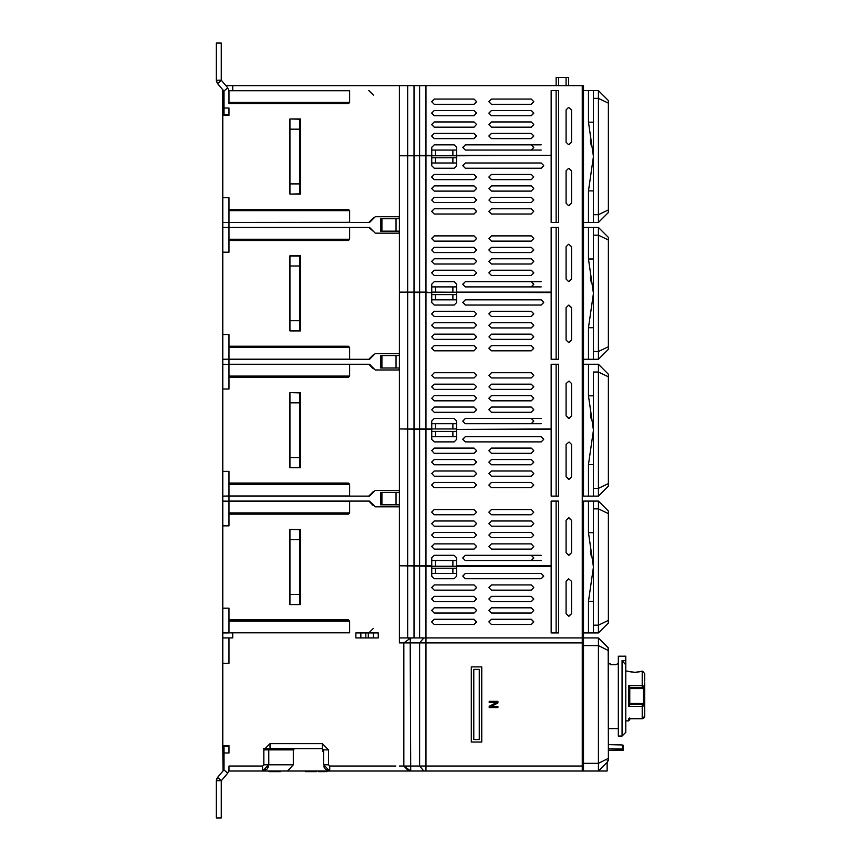 <?xml version="1.0" encoding="UTF-8"?>
<svg xmlns="http://www.w3.org/2000/svg" width="861" height="861" viewBox="0 0 861 861"><rect width="100%" height="100%" fill="white"/><g stroke="black" fill="none" stroke-linecap="round" stroke-linejoin="round"><path stroke-width="1.29" d="M223.031 771.015L222.773 745.637L228.994 745.637L228.994 752.977L224.011 752.977L224.011 769.766L217.564 777.397L216.305 780.798L216.305 817.95L221.277 817.95L221.277 780.798L227.734 773.167L228.994 769.766L228.994 766.042L262.573 766.042L263.821 764.794L263.821 749.866L270.042 743.646L322.283 743.646L328.504 749.866L328.504 764.794L329.741 766.042L395.856 766.042M488.962 450.841L491.448 453.327L488.962 450.841L491.448 448.097L488.962 450.594L491.448 448.097L531.259 448.097L533.745 450.594L531.259 448.097L533.745 450.594L531.259 453.327L533.745 450.841L531.259 453.327L491.448 453.327L488.962 450.841M474.034 453.327L476.52 450.841L474.034 453.327L434.235 453.327L431.748 450.594L434.235 448.097L431.748 450.594L434.235 448.097L474.034 448.097L476.52 450.594L474.034 448.097L476.52 450.594L474.034 453.327M465.327 436.656L462.841 439.142L465.327 436.656L541.203 436.656L543.689 439.39L541.203 441.887L465.327 441.887L462.841 439.39L465.327 441.887L462.841 439.39L465.327 436.656M434.235 509.551L431.748 512.037L434.235 509.551L474.034 509.551L476.52 512.284L474.034 514.77L476.52 512.284L474.034 514.77L434.235 514.77L431.748 512.284L434.235 514.77L431.748 512.284L434.235 509.551M476.52 523.477L474.034 520.991L476.52 523.477L474.034 526.222L476.52 523.725L474.034 526.222L434.235 526.222L431.748 523.725L434.235 526.222L431.748 523.725L434.235 520.991L431.748 523.477L434.235 520.991L474.034 520.991L476.52 523.477M434.235 532.432L431.748 534.929L434.235 532.432L474.034 532.432L476.52 535.176L474.034 537.662L476.52 535.176L474.034 537.662L434.235 537.662L431.748 535.176L434.235 537.662L431.748 535.176L434.235 532.432M491.448 543.883L488.962 546.369L491.448 543.883L531.259 543.883L533.745 546.617L531.259 549.103L533.745 546.617L531.259 549.103L491.448 549.103L488.962 546.617L491.448 549.103L488.962 546.617L491.448 543.883M491.448 532.432L488.962 534.929L491.448 532.432L531.259 532.432L533.745 535.176L531.259 537.662L533.745 535.176L531.259 537.662L491.448 537.662L488.962 535.176L491.448 537.662L488.962 535.176L491.448 532.432M476.52 546.369L474.034 543.883L476.52 546.369L474.034 549.103L476.52 546.617L474.034 549.103L434.235 549.103L431.748 546.617L434.235 549.103L431.748 546.617L434.235 543.883L431.748 546.369L434.235 543.883L474.034 543.883L476.52 546.369M533.745 523.477L531.259 520.991L533.745 523.477L531.259 526.222L533.745 523.725L531.259 526.222L491.448 526.222L488.962 523.725L491.448 526.222L488.962 523.725L491.448 520.991L488.962 523.477L491.448 520.991L531.259 520.991L533.745 523.477M491.448 509.551L488.962 512.037L491.448 509.551L531.259 509.551L533.745 512.284L531.259 514.77L533.745 512.284L531.259 514.77L491.448 514.77L488.962 512.284L491.448 514.77L488.962 512.284L491.448 509.551M474.034 476.208L476.52 473.722L474.034 476.208L434.235 476.208L431.748 473.475L434.235 470.989L431.748 473.475L434.235 470.989L474.034 470.989L476.52 473.475L474.034 470.989L476.52 473.475L474.034 476.208M431.748 462.282L434.235 464.768L431.748 462.282L434.235 459.548L431.748 462.034L434.235 459.548L474.034 459.548L476.52 462.034L474.034 459.548L476.52 462.034L474.034 464.768L476.52 462.282L474.034 464.768L434.235 464.768L431.748 462.282M488.962 462.282L491.448 464.768L488.962 462.282L491.448 459.548L488.962 462.034L491.448 459.548L531.259 459.548L533.745 462.034L531.259 459.548L533.745 462.034L531.259 464.768L533.745 462.282L531.259 464.768L491.448 464.768L488.962 462.282M531.259 476.208L533.745 473.722L531.259 476.208L491.448 476.208L488.962 473.475L491.448 470.989L488.962 473.475L491.448 470.989L531.259 470.989L533.745 473.475L531.259 470.989L533.745 473.475L531.259 476.208M488.962 485.173L491.448 487.66L488.962 485.173L491.448 482.429L488.962 484.915L491.448 482.429L531.259 482.429L533.745 484.915L531.259 482.429L533.745 484.915L531.259 487.66L533.745 485.173L531.259 487.66L491.448 487.66L488.962 485.173M431.748 485.173L434.235 487.66L431.748 485.173L434.235 482.429L431.748 484.915L434.235 482.429L474.034 482.429L476.52 484.915L474.034 482.429L476.52 484.915L474.034 487.66L476.52 485.173L474.034 487.66L434.235 487.66L431.748 485.173M462.841 558.057L465.327 560.543L462.841 558.057L465.327 555.323L462.841 557.81L465.327 555.323L531.259 555.323L533.745 557.81L531.259 560.543L465.327 560.543L462.841 558.057M456.621 429.445L551.158 428.95L551.158 364.268L558.617 364.268L558.617 496.119L551.158 496.119L551.158 429.445L456.621 429.445L456.621 439.39L454.134 441.887L456.621 439.39L454.134 441.887L434.235 441.887L431.748 439.39L434.235 441.887L431.748 439.39L431.748 429.445L399.407 428.95L399.407 430.188M225.851 85.637L399.407 85.637L399.407 155.787L431.748 155.292L431.748 147.328L434.235 144.842L454.134 144.842L456.621 147.328L456.621 155.292L551.158 155.292L456.621 155.787L456.621 165.742L454.134 168.229L434.235 168.229L431.748 165.742L431.748 155.787L425.969 155.787L425.969 292.116L431.748 292.611L425.969 292.611L425.969 565.774L419.608 565.774L419.608 637.915L425.969 637.915L425.969 565.774L431.748 565.774L431.748 557.81L434.235 555.323L431.748 557.81L434.235 555.323L454.134 555.323L456.621 557.81L454.134 555.323L456.621 557.81L456.621 565.774L551.158 565.774L551.158 501.091L558.617 501.091L558.617 632.943L551.158 632.943L551.158 566.269L456.621 566.269L456.621 576.224L454.134 578.71L434.235 578.71L431.748 576.224L431.748 566.269L399.407 565.774L399.407 567.012M399.407 491.136L398.654 490.393L375.267 490.393L369.552 496.119L228.994 496.119L228.994 501.091L369.552 501.091L375.267 506.817L398.654 506.817L399.407 506.064M228.994 632.813L228.994 621.125L349.652 621.125L348.404 619.877L349.652 621.125L349.652 632.813L228.994 632.813L232.718 632.943L232.718 637.915L228.994 637.915L228.994 663.293L222.773 663.293L222.773 608.189L228.994 608.189L228.994 619.877L348.404 619.877L253.866 619.877M399.407 217.489L398.654 216.735L375.267 216.735L369.552 222.461L228.994 222.461L228.994 227.433L369.552 227.433L375.267 233.159L398.654 233.159L399.407 232.416M399.407 354.312L398.654 353.57L375.267 353.57L369.552 359.285L228.994 359.285L228.994 364.268L369.552 364.268L375.267 369.982L398.654 369.982L399.407 369.24M399.407 85.637L583.5 85.637L583.5 222.461L588.472 222.461L588.472 190.894L593.444 156.53L593.444 190.894L588.472 190.894M533.745 124.447L531.259 127.18L491.448 127.18L488.962 124.694L491.448 121.95L531.259 121.95L533.745 124.447M533.745 124.694L531.259 127.18L533.745 124.694M491.448 127.18L488.962 124.694L491.448 127.18M488.962 124.447L491.448 121.95L488.962 124.447M474.034 127.18L434.235 127.18L431.748 124.447L434.235 121.95L474.034 121.95L476.52 124.447L474.034 127.18M434.235 127.18L431.748 124.694L434.235 127.18M431.748 124.447L434.235 121.95L431.748 124.447M474.034 121.95L476.52 124.447L474.034 121.95M531.259 99.069L533.745 101.555L531.259 104.289L491.448 104.289L488.962 101.802L491.448 99.069L531.259 99.069L533.745 101.555L531.259 99.069M531.259 110.509L533.745 112.995L531.259 115.74L491.448 115.74L488.962 113.243L491.448 110.509L531.259 110.509L533.745 112.995L531.259 110.509M476.52 136.135L474.034 138.621L434.235 138.621L431.748 135.887L434.235 133.401L474.034 133.401L476.52 135.887L474.034 138.621L476.52 136.135M531.259 133.401L533.745 135.887L531.259 138.621L491.448 138.621L488.962 136.135L491.448 133.401L531.259 133.401L533.745 135.887L531.259 133.401M474.034 110.509L476.52 112.995L474.034 115.74L434.235 115.74L431.748 113.243L434.235 110.509L474.034 110.509L476.52 112.995L474.034 110.509M474.034 99.069L476.52 101.555L474.034 104.289L434.235 104.289L431.748 101.802L434.235 99.069L474.034 99.069L476.52 101.555L474.034 99.069M533.745 147.328L531.259 150.062L465.327 150.062L462.841 147.575L465.327 144.842L531.259 144.842L533.745 147.328L531.259 144.842L541.203 144.842M551.158 155.292L551.158 90.609L558.617 90.609L558.617 222.461L551.158 222.461L551.158 155.787M368.799 90.609L373.405 95.087L368.928 90.609M232.718 85.637L232.718 90.609L228.994 90.728L349.652 90.728L349.652 102.427L348.404 103.664L228.994 103.664L228.994 90.728M598.427 364.268L608.372 374.212L598.427 364.268L593.444 364.268L598.427 364.268L598.427 372.027L608.372 376.806L608.372 486.164L598.427 496.119L593.444 496.119L598.427 496.119L598.427 372.027L593.444 372.027L593.444 496.119L588.472 496.119L588.472 464.553L593.444 430.188L588.472 395.823L593.444 395.823L593.444 372.027M566.086 415.885L568.572 418.371L566.086 415.885L566.086 383.543L569.067 381.057L571.553 383.543L569.067 381.057L571.553 383.543L571.553 415.885L569.067 418.371L571.553 415.885L569.067 418.371L566.086 415.885M566.086 476.833L568.572 479.319L566.086 476.833L566.086 444.491L569.067 442.005L571.553 444.491L569.067 442.005L571.553 444.491L571.553 476.833L569.067 479.319L571.553 476.833L569.067 479.319L566.086 476.833M590.366 414.41L591.367 419.91M608.372 374.212L608.372 376.806M583.5 222.461L583.5 364.268L593.444 364.268M608.372 237.388L608.372 349.34L598.427 359.285L598.427 227.433L608.372 237.388L598.427 227.433L593.444 227.433L593.444 359.285L598.427 359.285L588.472 359.285L588.472 327.729L593.444 293.364L588.472 259L593.444 259M588.472 496.119L583.5 496.119L583.5 359.285L588.472 359.285M583.5 227.433L593.444 227.433M608.372 209.923L598.427 214.701L598.427 90.609L608.372 100.565L608.372 212.506L598.427 222.461L593.444 222.461L598.427 222.461L598.427 214.701L593.444 214.701M593.444 122.176L593.444 156.53L588.472 122.176L593.444 122.176L593.444 90.609L598.427 90.609L608.372 100.565M571.553 109.885L571.553 142.226L568.572 144.713L566.086 142.226L566.086 109.885L568.572 107.399L571.553 109.885M569.067 168.347L571.553 170.844L571.553 203.185L568.572 205.671L566.086 203.185L566.086 170.844L568.572 168.347L571.553 170.844L569.067 168.347M556.131 90.609L556.131 222.461M593.444 190.894L593.444 222.461L588.472 222.461M583.5 90.609L593.444 90.609M566.086 109.885L568.572 107.399L566.086 109.885M568.572 144.713L566.086 142.226L568.572 144.713M571.553 142.226L569.067 144.713L571.553 142.226M222.773 745.637L222.773 663.293M395.856 771.015L445.471 771.015L399.407 771.015L423.849 771.015L410.794 771.015L403.841 766.042L403.841 642.898L399.407 642.898L399.407 504.826L380.68 504.826L380.68 492.384L399.407 492.384L399.407 367.991L380.68 367.991L380.68 355.561L399.407 355.561L399.407 293.364M369.552 227.433L374.029 231.91L368.799 227.433M222.773 252.187L222.773 227.433L349.652 227.562L349.652 239.25L348.404 240.499L228.994 240.499L228.994 252.187L222.773 252.187L222.773 334.531L228.994 334.531L228.994 346.23L348.404 346.23L349.652 347.467L349.652 359.166L228.994 359.166L228.994 346.23M300.392 255.792L289.942 255.792L300.392 255.792L300.392 330.925L289.942 330.925L300.392 330.925M228.994 359.166L222.773 359.285L222.773 334.531M228.994 347.467L349.652 347.467L348.404 346.23M299.897 320.722L299.897 330.678L289.942 330.678L289.942 320.722L299.897 320.722L299.897 256.04L289.942 256.04L289.942 265.995L299.897 265.995M368.799 359.285L373.287 354.807L374.029 354.807L369.552 359.285M368.799 364.268L373.287 368.745L374.029 368.745L369.552 364.268M348.404 377.322L228.994 377.322L228.994 364.386L349.652 364.386L349.652 376.085L348.404 377.322L349.652 376.085L228.994 376.085M228.994 377.322L228.994 389.021L222.773 389.021L222.773 471.365L228.994 471.365L228.994 483.053L348.404 483.053L349.652 484.302L349.652 495.99L228.994 495.99L228.994 483.053M222.773 389.021L222.773 359.285M228.994 495.99L222.773 496.119L222.773 471.365M228.994 484.302L349.652 484.302L348.404 483.053M300.392 392.627L289.942 392.627L289.942 467.749L300.392 467.749L289.942 467.749L299.897 467.501L299.897 392.874L289.942 392.627L300.392 392.627L300.392 467.749M222.773 364.268L228.994 364.386M368.799 496.119L373.287 491.642L374.029 491.642L369.552 496.119M368.799 501.091L373.287 505.568L374.029 505.568L369.552 501.091M348.404 514.146L228.994 514.146L228.994 501.21L349.652 501.21L349.652 512.908L348.404 514.146L349.652 512.908L228.994 512.908M228.994 514.146L228.994 525.845L222.773 525.845L222.773 608.189M222.773 525.845L222.773 496.119M228.994 621.125L228.994 619.877M299.897 539.653L299.897 529.698L289.942 529.45L300.392 529.45L300.392 604.583L289.942 604.583L289.942 594.381L299.897 594.381L299.897 539.653L289.942 539.653L289.942 529.45L300.392 529.45M300.392 604.583L289.942 604.583L299.897 604.336L299.897 594.381M289.942 594.381L289.942 539.653M222.773 501.091L228.994 501.21M368.799 632.943L373.287 628.465L368.928 632.943M216.617 81.989L216.305 80.202L217.564 83.603L224.011 91.234L224.011 108.023L228.994 108.023L228.994 115.363L222.773 115.363L222.773 197.707L228.994 197.707L228.994 209.395L348.404 209.395L349.652 210.644L349.652 222.332L222.773 222.461L222.773 197.707M222.773 115.363L222.773 90.609L223.559 90.609M300.392 118.969L289.942 118.969L299.897 119.216L299.897 193.854L289.942 194.102L300.392 194.102L289.942 194.102L289.942 118.969L300.392 118.969L300.392 194.102M399.407 155.292L399.407 156.53M368.799 222.461L373.287 217.984L374.029 217.984L369.552 222.461M228.994 240.499L228.994 227.562M348.404 240.499L349.652 239.25L228.994 239.25M289.942 320.722L289.942 265.995M228.994 222.332L228.994 209.395M228.994 210.644L349.652 210.644L348.404 209.395M222.773 227.433L222.773 222.461M289.942 183.899L299.897 183.899M289.942 129.172L299.897 129.172M222.773 637.915L228.994 637.915M289.942 457.557L299.897 457.557M289.942 402.819L299.897 402.819M228.994 632.943L222.773 632.943M253.866 103.664L348.404 103.664L349.652 102.427L228.994 102.427M221.277 80.202L216.305 80.202L216.305 43.05L221.277 43.05L221.277 80.202L227.734 87.833L228.994 91.234M224.011 108.023L224.011 114.868L228.994 114.868M222.773 89.684L222.773 90.609M431.748 429.445L431.748 420.986L434.235 418.5L454.134 418.5L456.621 420.986L456.621 428.95L419.608 428.95L419.608 565.774L399.407 565.774M399.407 492.384L399.407 504.826M456.621 436.656L431.748 436.656M431.748 431.436L452.886 431.436L452.886 436.656M435.472 431.436L435.472 436.656M452.886 431.436L456.621 431.436M456.621 566.269L431.748 566.269M419.608 637.915L399.407 637.915M431.748 568.26L456.621 568.26M491.448 252.564L488.962 250.077L491.448 247.333L531.259 247.333L533.745 249.83L531.259 252.564L491.448 252.564L488.962 250.077L491.448 252.564M488.962 249.83L491.448 247.333L488.962 249.83M491.448 235.892L531.259 235.892L533.745 238.626L531.259 241.123L491.448 241.123L488.962 238.626L491.448 235.892M491.448 241.123L488.962 238.626L491.448 241.123M533.745 284.41L531.259 286.896L465.327 286.896L462.841 284.41L465.327 281.665L531.259 281.665L533.745 284.162L531.259 286.896L541.203 286.896M531.259 179.669L491.448 179.669L488.962 176.935L491.448 174.449L531.259 174.449L533.745 176.935L531.259 179.669M491.448 185.89L531.259 185.89L533.745 188.624L531.259 191.11L491.448 191.11L488.962 188.624L491.448 185.89M491.448 197.33L531.259 197.33L533.745 200.075L531.259 202.561L491.448 202.561L488.962 200.075L491.448 197.33M531.259 214.002L491.448 214.002L488.962 211.268L491.448 208.782L531.259 208.782L533.745 211.268L531.259 214.002M541.203 168.229L465.327 168.229L462.841 165.742L465.327 162.998L541.203 162.998L543.689 165.495L541.203 168.229L543.689 165.742M434.235 247.333L474.034 247.333L476.52 250.077L474.034 252.564L434.235 252.564L431.748 250.077L434.235 247.333M431.748 261.27L434.235 258.784L474.034 258.784L476.52 261.518L474.034 264.004L434.235 264.004L431.748 261.518L434.235 258.784L431.748 261.27M488.962 272.711L491.448 270.225L531.259 270.225L533.745 272.959L531.259 275.445L491.448 275.445L488.962 272.959L491.448 270.225L488.962 272.711M488.962 261.518L491.448 258.784L531.259 258.784L533.745 261.27L531.259 264.004L491.448 264.004L488.962 261.518M474.034 270.225L476.52 272.711L474.034 275.445L434.235 275.445L431.748 272.959L434.235 270.225L474.034 270.225L476.52 272.711L474.034 270.225M431.748 238.379L434.235 235.892L474.034 235.892L476.52 238.626L474.034 241.123L434.235 241.123L431.748 238.626L434.235 235.892L431.748 238.379M434.235 197.33L474.034 197.33L476.52 200.075L474.034 202.561L434.235 202.561L431.748 200.075L434.235 197.33M474.034 185.89L476.52 188.376L474.034 191.11L434.235 191.11L431.748 188.624L434.235 185.89L474.034 185.89L476.52 188.376L474.034 185.89M431.748 176.935L434.235 174.449L474.034 174.449L476.52 177.183L474.034 179.669L434.235 179.669L431.748 177.183L434.235 174.449L431.748 176.935M474.034 208.782L476.52 211.268L474.034 214.002L434.235 214.002L431.748 211.515L434.235 208.782L474.034 208.782L476.52 211.268L474.034 208.782M431.748 292.116L431.748 284.162L434.235 281.665L454.134 281.665L456.621 284.162L456.621 292.116L551.158 292.116L551.158 227.433L558.617 227.433L558.617 359.285L551.158 359.285L551.158 292.611L431.748 292.116M431.748 157.778L456.621 157.778M465.327 286.896L462.841 284.41L465.327 286.896M541.203 281.665L531.259 281.665L533.745 284.162M462.841 284.162L465.327 281.665L462.841 284.162M533.745 238.626L531.259 241.123L533.745 238.626M531.259 235.892L533.745 238.379L531.259 235.892M414.023 637.915L414.023 428.95L419.608 428.95L419.608 292.611L425.969 292.116L399.407 292.116L399.407 231.168L380.68 231.168L380.68 218.726L399.407 218.726L399.407 155.787L419.608 155.787L419.608 292.611L399.407 292.116M465.327 168.229L462.841 165.742L465.327 168.229M541.203 162.998L543.689 165.495M462.841 165.495L465.327 162.998L462.841 165.495M491.448 214.002L488.962 211.515L491.448 214.002M531.259 208.782L533.745 211.268L531.259 208.782M488.962 211.268L491.448 208.782L488.962 211.268M533.745 200.075L531.259 202.561L533.745 200.075M531.259 197.33L533.745 199.817L531.259 197.33M491.448 202.561L488.962 200.075L491.448 202.561M491.448 191.11L488.962 188.624L491.448 191.11M533.745 188.624L531.259 191.11L533.745 188.624M531.259 185.89L533.745 188.376L531.259 185.89M491.448 179.669L488.962 177.183L491.448 179.669M531.259 174.449L533.745 176.935L531.259 174.449M488.962 176.935L491.448 174.449L488.962 176.935M474.034 389.387L434.235 389.387L431.748 386.654L434.235 384.167L474.034 384.167L476.52 386.654L474.034 389.387M434.235 395.608L474.034 395.608L476.52 398.342L474.034 400.839L434.235 400.839L431.748 398.342L434.235 395.608M474.034 395.608L476.52 398.094L474.034 395.608M531.259 395.608L533.745 398.094L531.259 400.839L491.448 400.839L488.962 398.342L491.448 395.608L531.259 395.608L533.745 398.094L531.259 395.608M488.962 398.094L491.448 395.608L488.962 398.094M434.235 407.049L474.034 407.049L476.52 409.793L474.034 412.279L434.235 412.279L431.748 409.793L434.235 407.049M434.235 372.727L474.034 372.727L476.52 375.461L474.034 377.947L434.235 377.947L431.748 375.461L434.235 372.727M434.235 334.165L474.034 334.165L476.52 336.899L474.034 339.385L434.235 339.385L431.748 336.899L434.235 334.165M474.034 327.944L434.235 327.944L431.748 325.21L434.235 322.714L474.034 322.714L476.52 325.21L474.034 327.944M474.034 316.493L434.235 316.493L431.748 313.759L434.235 311.273L474.034 311.273L476.52 313.759L474.034 316.493M474.034 350.825L434.235 350.825L431.748 348.092L434.235 345.605L474.034 345.605L476.52 348.092L474.034 350.825M541.203 305.052L465.327 305.052L462.841 302.319L465.327 299.832L541.203 299.832L543.689 302.319L541.203 305.052L543.689 302.566M435.472 428.95L435.472 423.72L431.748 423.72M452.886 428.95L452.886 423.72L435.472 423.72M414.023 85.637L414.023 428.95L399.407 428.95M399.407 355.561L399.407 367.991M456.621 423.72L452.886 423.72M533.745 420.986L531.259 423.72L465.327 423.72L462.841 421.233L465.327 418.5L531.259 418.5L533.745 420.986L531.259 418.5L541.203 418.5M488.962 409.545L491.448 407.049L531.259 407.049L533.745 409.793L531.259 412.279L491.448 412.279L488.962 409.793L491.448 407.049L488.962 409.545M491.448 384.167L531.259 384.167L533.745 386.901L531.259 389.387L491.448 389.387L488.962 386.901L491.448 384.167M488.962 375.213L491.448 372.727L531.259 372.727L533.745 375.461L531.259 377.947L491.448 377.947L488.962 375.461L491.448 372.727L488.962 375.213M531.259 311.273L533.745 313.759L531.259 316.493L491.448 316.493L488.962 314.007L491.448 311.273L531.259 311.273L533.745 313.759L531.259 311.273M533.745 325.21L531.259 327.944L491.448 327.944L488.962 325.458L491.448 322.714L531.259 322.714L533.745 325.21M491.448 334.165L531.259 334.165L533.745 336.899L531.259 339.385L491.448 339.385L488.962 336.899L491.448 334.165M531.259 345.605L533.745 348.092L531.259 350.825L491.448 350.825L488.962 348.339L491.448 345.605L531.259 345.605L533.745 348.092L531.259 345.605M456.621 292.611L456.621 302.566L454.134 305.052L434.235 305.052L431.748 302.566L431.748 292.611M431.748 294.602L456.621 294.602M431.748 420.986L434.235 418.5L431.748 420.986M454.134 418.5L456.621 420.986L454.134 418.5M476.52 375.461L474.034 377.947L476.52 375.461M474.034 372.727L476.52 375.213L474.034 372.727M434.235 377.947L431.748 375.461L434.235 377.947M434.235 412.279L431.748 409.793L434.235 412.279M476.52 409.793L474.034 412.279L476.52 409.793M474.034 407.049L476.52 409.545L474.034 407.049M491.448 400.839L488.962 398.342L491.448 400.839M533.745 398.342L531.259 400.839L533.745 398.342M476.52 398.342L474.034 400.839L476.52 398.342M434.235 400.839L431.748 398.342L434.235 400.839M474.034 384.167L476.52 386.654L474.034 384.167M431.748 386.654L434.235 384.167L431.748 386.654M434.235 389.387L431.748 386.901L434.235 389.387M465.327 305.052L462.841 302.566L465.327 305.052M541.203 299.832L543.689 302.319M462.841 302.319L465.327 299.832L462.841 302.319M434.235 350.825L431.748 348.339L434.235 350.825M474.034 345.605L476.52 348.092L474.034 345.605M431.748 348.092L434.235 345.605L431.748 348.092M474.034 311.273L476.52 313.759L474.034 311.273M431.748 313.759L434.235 311.273L431.748 313.759M434.235 316.493L431.748 314.007L434.235 316.493M434.235 327.944L431.748 325.458L434.235 327.944M474.034 322.714L476.52 325.21L474.034 322.714M431.748 325.21L434.235 322.714L431.748 325.21M476.52 336.899L474.034 339.385L476.52 336.899M474.034 334.165L476.52 336.651L474.034 334.165M434.235 339.385L431.748 336.899L434.235 339.385M456.621 155.787L431.748 155.787M462.841 147.328L465.327 144.842L462.841 147.328M465.327 150.062L462.841 147.575L465.327 150.062M533.745 147.575L531.259 150.062L541.203 150.062M488.962 135.887L491.448 133.401L488.962 135.887M491.448 138.621L488.962 136.135L491.448 138.621M533.745 136.135L531.259 138.621L533.745 136.135M608.372 511.047L608.372 622.987L598.427 632.943L598.427 501.091L608.372 511.047L598.427 501.091L593.444 501.091L593.444 601.376L588.472 601.376L593.444 567.012L588.472 532.658L593.444 532.658M593.444 601.376L593.444 632.943L598.427 632.943L588.472 632.943L588.472 601.376M593.444 501.091L583.5 501.091L583.5 632.943L588.472 632.943M556.131 364.268L556.131 496.119M608.372 753.321L608.189 647.687L598.427 637.915L608.372 648.129L608.372 760.801L607.134 760.801M445.471 771.015L329.741 771.015L325.35 769.196L323.854 766.764M276.112 771.015L287.499 771.015L293.343 764.794L293.343 749.866L294.505 748.629L263.38 748.629L300.876 748.629M262.573 766.042L262.573 771.015L268.793 764.794L268.793 749.866L270.042 748.629L322.283 748.629L323.532 749.866L323.532 764.794L329.741 771.015L329.741 766.042M305.106 748.629L322.401 748.629L322.401 751.115L323.532 751.115M350.61 771.015L255.566 771.015L280.783 771.015L276.446 771.015L276.446 771.639L273.292 771.639L273.292 771.015L274.853 771.015L274.046 771.015L274.853 771.639L269.03 771.639L273.292 771.639L269.891 771.639L269.88 771.015L269.891 771.639M279.082 771.639L280.309 771.639L280.309 771.015L279.082 771.015M276.187 771.015L278.77 771.015L278.77 771.639L279.685 771.015M279.125 771.015L276.521 771.015M268.029 771.015L272.959 771.015L268.029 771.015M268.471 766.764L266.985 769.174L262.573 771.015L228.843 771.015M354.872 771.015L378.076 771.015M491.028 702.425L496.722 702.425L489.209 702.425L489.209 701.349L497.916 701.349L489.209 701.349M360.845 632.943L360.845 637.915L355.862 637.915L355.862 632.943L378.259 632.943L378.259 637.915L373.287 637.915L373.287 632.943M216.305 780.798L221.342 780.626L217.564 777.397L216.638 778.947M224.011 752.977L224.011 746.132L228.994 746.132M293.343 749.866L268.793 749.866L270.042 748.629L270.042 743.646M228.994 769.766L228.994 771.015M360.845 637.915L373.287 637.915M322.283 743.646L322.283 748.629L323.532 749.866L328.504 749.866M276.629 771.015L276.629 771.639L278.77 771.639M276.521 771.639L279.125 771.639M434.235 264.004L431.748 261.518L434.235 264.004M476.52 261.518L474.034 264.004L476.52 261.518M474.034 258.784L476.52 261.27L474.034 258.784M434.235 202.561L431.748 200.075L434.235 202.561M434.235 191.11L431.748 188.624L434.235 191.11M425.969 85.637L425.969 155.787L419.608 155.787L419.608 85.637M399.407 218.726L399.407 231.168M431.748 162.998L456.621 162.998M452.886 157.778L452.886 162.998M435.472 157.778L435.472 162.998M434.235 168.229L431.748 165.742L434.235 168.229M456.621 165.742L454.134 168.229L456.621 165.742M476.52 177.183L474.034 179.669L476.52 177.183M474.034 174.449L476.52 176.935L474.034 174.449M434.235 179.669L431.748 177.183L434.235 179.669M476.52 188.624L474.034 191.11L476.52 188.624M431.748 188.376L434.235 185.89L431.748 188.376M476.52 200.075L474.034 202.561L476.52 200.075M474.034 197.33L476.52 199.817L474.034 197.33M452.886 155.292L452.886 150.062L456.621 150.062M435.472 155.292L435.472 150.062L452.886 150.062M431.748 150.062L435.472 150.062M454.134 144.842L456.621 147.328L454.134 144.842M431.748 147.328L434.235 144.842L431.748 147.328M474.034 133.401L476.52 135.887L474.034 133.401M431.748 135.887L434.235 133.401L431.748 135.887M434.235 138.621L431.748 136.135L434.235 138.621M431.748 284.162L434.235 281.665L431.748 284.162M431.748 272.711L434.235 270.225L431.748 272.711M434.235 275.445L431.748 272.959L434.235 275.445M476.52 272.959L474.034 275.445L476.52 272.959M435.472 292.116L435.472 286.896L431.748 286.896M452.886 292.116L452.886 286.896L435.472 286.896M456.621 286.896L452.886 286.896M454.134 281.665L456.621 284.162L454.134 281.665M434.235 305.052L431.748 302.566L434.235 305.052M435.472 294.602L435.472 299.832L431.748 299.832M456.621 299.832L435.472 299.832M452.886 294.602L452.886 299.832M456.621 302.566L454.134 305.052L456.621 302.566M476.52 250.077L474.034 252.564L476.52 250.077M434.235 252.564L431.748 250.077L434.235 252.564M474.034 247.333L476.52 249.83L474.034 247.333M434.235 241.123L431.748 238.626L434.235 241.123M476.52 238.626L474.034 241.123L476.52 238.626M474.034 235.892L476.52 238.379L474.034 235.892M434.235 214.002L431.748 211.515L434.235 214.002M431.748 211.268L434.235 208.782L431.748 211.268M476.52 211.515L474.034 214.002L476.52 211.515M434.235 590.151L431.748 587.665L434.235 584.931L474.034 584.931L476.52 587.417L474.034 590.151L434.235 590.151L431.748 587.665L434.235 590.151M431.748 587.417L434.235 584.931L431.748 587.417M474.034 584.931L476.52 587.417L474.034 584.931M476.52 587.665L474.034 590.151L476.52 587.665M488.962 587.665L491.448 584.931L531.259 584.931L533.745 587.417L531.259 590.151L491.448 590.151L488.962 587.665M488.962 587.417L491.448 584.931L488.962 587.417M531.259 584.931L533.745 587.417L531.259 584.931M533.745 587.665L531.259 590.151L533.745 587.665M431.748 621.75L434.235 619.263L474.034 619.263L476.52 621.997L474.034 624.483L434.235 624.483L431.748 621.997L434.235 619.263L431.748 621.75M431.748 610.298L434.235 607.812L474.034 607.812L476.52 610.557L474.034 613.043L434.235 613.043L431.748 610.557L434.235 607.812L431.748 610.298M434.235 601.591L431.748 599.105L434.235 596.372L474.034 596.372L476.52 598.858L474.034 601.591L434.235 601.591L431.748 599.105L434.235 601.591M488.962 598.858L491.448 596.372L531.259 596.372L533.745 599.105L531.259 601.591L491.448 601.591L488.962 599.105L491.448 596.372L488.962 598.858M488.962 610.298L491.448 607.812L531.259 607.812L533.745 610.557L531.259 613.043L491.448 613.043L488.962 610.557L491.448 607.812L488.962 610.298M488.962 621.75L491.448 619.263L531.259 619.263L533.745 621.997L531.259 624.483L491.448 624.483L488.962 621.997L491.448 619.263L488.962 621.75M462.841 576.224L465.327 573.48L541.203 573.48L543.689 575.977L541.203 578.71L465.327 578.71L462.841 576.224M410.374 639.379L410.202 642.898L403.841 642.898L410.794 637.915L410.202 642.898L425.969 642.898L425.969 637.915L583.5 637.915L583.5 632.943L583.5 637.915L598.427 637.915L598.427 645.589L608.372 650.55L608.372 648.129M571.553 581.326L571.553 613.667L568.572 616.153L566.086 613.667L566.086 581.326L568.572 578.829L571.553 581.326M569.067 517.881L571.553 520.367L571.553 552.708L568.572 555.194L566.086 552.708L566.086 520.367L568.572 517.881L571.553 520.367L569.067 517.881M556.131 501.091L556.131 632.943M566.086 581.326L568.572 578.829L566.086 581.326M568.572 616.153L566.086 613.667L568.572 616.153M571.553 613.667L569.067 616.153L571.553 613.667M424.279 771.015L598.427 771.015L598.427 645.589L583.5 645.589M618.327 663.594L615.593 664.703L610.115 664.703L610.115 663.422L608.372 663.422M608.372 744.636L620.813 744.916L608.372 744.636M623.299 749.274L622.395 749.07L622.395 745.034L623.299 745.303L623.299 749.274L623.299 746.39M622.395 745.034L620.813 744.916M625.786 660.57L622.062 660.57L622.062 736.058L622.062 660.57L625.786 664.843L625.786 732.324L625.786 656.168L618.327 656.243L618.327 736.058L618.327 656.243L620.566 656.168M608.372 655.608L608.372 654.112M607.134 762.308L598.427 771.015L607.134 762.308L607.134 771.015L598.427 771.015L607.683 761.759M622.395 749.07L608.372 748.79L622.395 749.07M315.793 771.015L315.793 771.639L311.391 771.639L315.793 771.639M316.676 771.015L316.676 771.639M326.976 771.015L326.976 771.639L325.781 771.639L325.781 771.015M410.202 642.898L410.708 770.961M471.301 666.898L481.751 666.898L481.751 742.031L471.301 742.031L471.301 666.898M562.298 771.015L592.26 771.015L562.298 771.015L592.26 771.015L582.251 771.015L583.5 769.766L583.5 766.042L583.5 769.766L582.251 771.015L556.131 771.015M399.407 771.015L425.969 771.015L425.969 766.042L582.251 766.042L582.251 637.915L583.5 639.163L583.5 766.042L582.251 766.042L582.251 771.015L583.5 769.766L583.5 766.042M491.448 613.043L488.962 610.557L491.448 613.043M491.448 601.591L488.962 599.105L491.448 601.591M533.745 599.105L531.259 601.591L533.745 599.105M531.259 596.372L533.745 598.858L531.259 596.372M533.745 610.557L531.259 613.043L533.745 610.557M531.259 607.812L533.745 610.298L531.259 607.812M479.265 669.384L479.265 739.545L473.787 739.545L473.787 669.384L479.265 669.384M431.748 598.858L434.235 596.372L431.748 598.858M474.034 596.372L476.52 598.858L474.034 596.372M476.52 599.105L474.034 601.591L476.52 599.105M474.034 607.812L476.52 610.298L474.034 607.812M476.52 610.557L474.034 613.043L476.52 610.557M434.235 613.043L431.748 610.557L434.235 613.043M474.034 619.263L476.52 621.75L474.034 619.263M476.52 621.997L474.034 624.483L476.52 621.997M434.235 624.483L431.748 621.997L434.235 624.483M323.758 771.015L323.758 771.639L324.769 771.015M324.662 771.015L324.662 771.639L318.441 771.639L318.441 771.015M305.397 771.015L305.397 771.639L311.833 771.639L311.833 771.015M318.742 771.639L324.662 771.639M326.976 771.639L325.781 771.639M497.916 701.349L497.916 702.996L491.028 706.504L497.916 706.504L497.916 707.581L489.209 707.581L489.209 706.278L496.722 702.425M531.259 619.263L533.745 621.75L531.259 619.263M533.745 621.997L531.259 624.483L533.745 621.997M491.448 624.483L488.962 621.997L491.448 624.483M533.745 558.057L531.259 560.543L541.203 560.543M541.203 555.323L531.259 555.323L533.745 557.81M543.689 439.39L541.203 441.887M541.203 436.656L543.689 439.142M541.203 573.48L543.689 575.977M462.841 575.977L465.327 573.48L462.841 575.977M543.689 576.224L541.203 578.71M588.472 464.553L593.444 464.553M435.472 565.774L435.472 560.543L431.748 560.543M452.886 565.774L452.886 560.543L435.472 560.543M456.621 560.543L452.886 560.543M434.235 578.71L431.748 576.224L434.235 578.71M435.472 568.26L435.472 573.48L431.748 573.48M456.621 573.48L435.472 573.48M452.886 568.26L452.886 573.48M456.621 576.224L454.134 578.71L456.621 576.224M280.309 771.639L276.112 771.639M491.448 412.279L488.962 409.793L491.448 412.279M533.745 409.793L531.259 412.279L533.745 409.793M531.259 407.049L533.745 409.545L531.259 407.049M533.745 421.233L531.259 423.72L541.203 423.72M465.327 423.72L462.841 421.233L465.327 423.72M462.841 420.986L465.327 418.5L462.841 420.986M571.553 552.708L569.067 555.194L571.553 552.708M568.572 555.194L566.086 552.708L568.572 555.194M566.086 520.367L568.572 517.881L566.086 520.367M399.407 766.042L403.841 766.042L408.448 770.724M583.5 763.341L598.427 763.341L608.372 758.38M583.5 639.163L583.5 642.898L583.5 639.163L582.251 637.915L582.251 85.637M531.259 258.784L533.745 261.27L531.259 258.784M488.962 261.27L491.448 258.784L488.962 261.27M533.745 261.518L531.259 264.004L533.745 261.518M590.366 551.234L591.367 556.733M571.553 246.72L571.553 279.061L568.572 281.547L566.086 279.061L566.086 246.72L568.572 244.233L571.553 246.72M569.067 305.181L571.553 307.668L571.553 340.009L568.572 342.495L566.086 340.009L566.086 307.668L568.572 305.181L571.553 307.668L569.067 305.181M556.131 227.433L556.131 359.285M566.086 246.72L568.572 244.233L566.086 246.72M568.572 281.547L566.086 279.061L568.572 281.547M571.553 279.061L569.067 281.547L571.553 279.061M533.745 325.458L531.259 327.944L533.745 325.458M488.962 325.21L491.448 322.714L488.962 325.21M491.448 327.944L488.962 325.458L491.448 327.944M588.472 327.729L593.444 327.729M566.086 307.668L568.572 305.181L566.086 307.668M568.572 342.495L566.086 340.009L568.572 342.495M571.553 340.009L569.067 342.495L571.553 340.009M410.374 639.368L410.568 638.302M410.783 637.915L408.448 638.205M533.745 386.901L531.259 389.387L533.745 386.901M491.448 389.387L488.962 386.901L491.448 389.387M531.259 384.167L533.745 386.654L531.259 384.167M491.448 377.947L488.962 375.461L491.448 377.947M533.745 375.461L531.259 377.947L533.745 375.461M531.259 372.727L533.745 375.213L531.259 372.727M531.259 334.165L533.745 336.651L531.259 334.165M491.448 339.385L488.962 336.899L491.448 339.385M533.745 336.899L531.259 339.385L533.745 336.899M491.448 350.825L488.962 348.339L491.448 350.825M488.962 348.092L491.448 345.605L488.962 348.092M533.745 348.339L531.259 350.825L533.745 348.339M491.448 275.445L488.962 272.959L491.448 275.445M533.745 272.959L531.259 275.445L533.745 272.959M531.259 270.225L533.745 272.711L531.259 270.225M491.448 316.493L488.962 314.007L491.448 316.493M488.962 313.759L491.448 311.273L488.962 313.759M533.745 314.007L531.259 316.493L533.745 314.007M566.086 170.844L568.572 168.347L566.086 170.844M568.572 205.671L566.086 203.185L568.572 205.671M571.553 203.185L569.067 205.671L571.553 203.185M533.745 250.077L531.259 252.564L533.745 250.077M531.259 247.333L533.745 249.83L531.259 247.333M431.748 101.802L434.235 104.289L431.748 101.802M474.034 104.289L476.52 101.802L474.034 104.289M434.235 99.069L431.748 101.555L434.235 99.069M431.748 113.243L434.235 115.74L431.748 113.243M474.034 115.74L476.52 113.243L474.034 115.74M434.235 110.509L431.748 112.995L434.235 110.509M488.962 113.243L491.448 115.74L488.962 113.243M531.259 115.74L533.745 113.243L531.259 115.74M491.448 110.509L488.962 112.995L491.448 110.509M488.962 101.802L491.448 104.289L488.962 101.802M531.259 104.289L533.745 101.802L531.259 104.289M491.448 99.069L488.962 101.555L491.448 99.069M590.366 277.576L591.367 283.075M568.572 85.637L568.572 77.544L566.086 77.544L566.086 85.637M556.131 85.637L556.131 77.544L566.086 77.544M590.366 140.752L591.367 146.252M625.786 720.883L628.53 720.883L628.53 718.623L642.209 718.623L644.695 716.277L644.695 711.132M644.695 705.912L644.695 704.427L644.695 705.912L644.695 704.427L644.695 705.525L642.209 706.364L628.53 706.364L629.768 704.707L629.768 687.304L643.458 687.691L644.695 686.497C644.695 669.61 644.695 669.61 644.695 686.497L644.695 685.162M644.695 680.879L644.695 673.614L642.586 671.16L634.934 672.376M644.695 686.099L644.695 682.084M644.695 706.849L644.695 709.927M629.768 688.542L643.458 688.542L644.695 687.595L644.695 704.427L643.458 703.469L629.768 703.469M643.813 718.16L644.695 716.277L644.695 705.525L643.458 704.32L643.458 687.691M628.53 706.364L628.53 685.647L642.209 685.647L642.209 671.332L635.246 672.452L630.101 671.763M625.786 671.128L627.669 671.128M642.209 687.369L642.209 685.647L644.695 686.497M642.209 718.623L642.209 704.653L643.458 704.32M642.209 704.653L629.768 704.707M628.53 685.647L629.768 687.304M629.768 718.741L629.768 719.624L629.768 718.741M628.53 718.623L629.768 717.977M407.673 85.637L407.673 637.915M593.444 98.369L598.427 98.369L608.372 103.148M588.472 90.609L588.472 122.176M221.342 80.374L217.564 83.603M227.734 87.833L223.957 91.072M593.444 488.359L598.427 488.359L608.372 483.581M588.472 364.268L588.472 395.823M378.076 766.042L354.872 766.042M293.343 764.794L263.821 764.794M223.957 769.928L227.734 773.167M263.821 749.866L268.793 749.866M368.304 632.943L368.304 637.915M365.817 632.943L365.817 637.915M328.504 764.794L323.532 764.794M396.038 492.384L396.038 504.826M381.918 492.384L381.918 504.826M396.038 355.561L396.038 367.991M381.918 355.561L381.918 367.991M396.038 218.726L396.038 231.168M381.918 218.726L381.918 231.168M593.444 625.183L598.427 625.183L608.372 620.404M593.444 508.851L598.427 508.851L608.372 513.63M588.472 501.091L588.472 532.658M423.849 637.915L419.608 642.898L419.608 766.042L425.969 766.042L425.969 642.898L583.5 642.898M403.841 766.042L419.608 766.042L423.849 771.015M308.066 771.015L308.066 771.639M593.444 351.525L598.427 351.525L608.372 346.746M593.444 235.193L598.427 235.193L608.372 239.971M588.472 227.433L588.472 259M558.617 85.637L558.617 77.544M322.401 751.115L323.65 752.353M608.372 728.6L618.327 728.6M625.786 732.324L622.062 736.058L618.327 736.058M608.372 750.243L623.299 750.243M628.53 720.883L629.768 719.645M643.673 718.268L642.209 718.741L644.695 716.277M629.025 718.741L642.209 718.741M628.379 671.365L635.246 672.387L642.102 671.365"/></g></svg>
